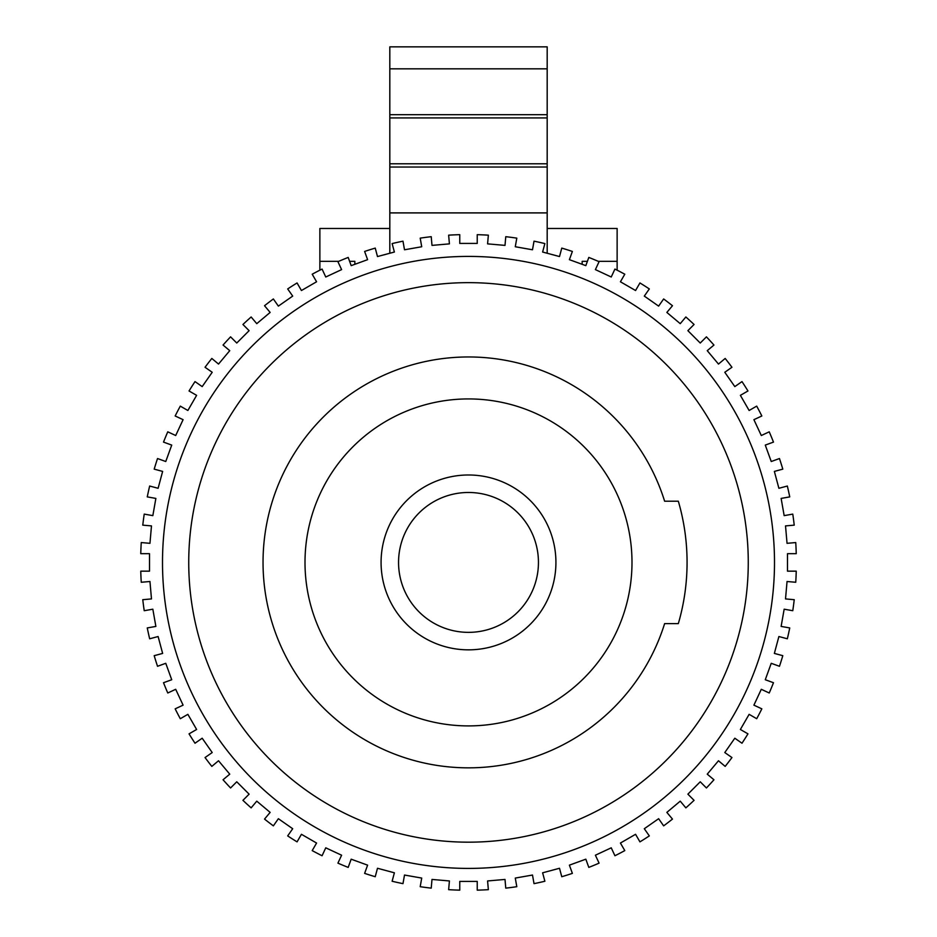 <?xml version="1.0" encoding="UTF-8"?>
<svg xmlns="http://www.w3.org/2000/svg" width="937" height="937" viewBox="0 0 937 937"><rect width="100%" height="100%" fill="white"/><g stroke="black" fill="none" stroke-linecap="round" stroke-linejoin="round"><path stroke-width="1.41" d="M468.5 492.475A69.947 69.947 0 0 0 398.553 562.411A69.947 69.947 0 0 0 468.5 632.358A69.947 69.947 0 0 0 538.447 562.411A69.947 69.947 0 0 0 468.5 492.475M468.5 649.845A87.422 87.422 0 0 1 381.078 562.411A87.422 87.422 0 0 1 468.5 474.989A87.422 87.422 0 0 1 555.922 562.411A87.422 87.422 0 0 1 468.5 649.845M468.5 725.906A163.495 163.495 0 0 0 631.995 562.411A163.495 163.495 0 0 0 468.5 398.928A163.495 163.495 0 0 0 305.005 562.411A163.495 163.495 0 0 0 468.5 725.906M468.5 356.962A205.461 205.461 0 0 0 263.039 562.411A205.461 205.461 0 0 0 664.626 623.609L678.329 623.609A218.567 218.567 0 0 0 678.329 501.213L664.626 501.213A205.461 205.461 0 0 0 468.5 356.962M468.5 842.176A279.765 279.765 0 0 0 748.265 562.411A279.765 279.765 0 0 0 468.5 282.646A279.765 279.765 0 0 0 188.735 562.411A279.765 279.765 0 0 0 468.5 842.176M468.5 256.41A306.001 306.001 0 0 0 162.499 562.411A306.001 306.001 0 0 0 468.5 868.412A306.001 306.001 0 0 0 774.501 562.411A306.001 306.001 0 0 0 468.5 256.41M431.231 236.686L431.992 245.389L449.409 243.866L448.647 235.164A327.856 327.856 0 0 1 459.762 234.672L459.762 243.421L477.238 243.421L477.238 234.672A327.856 327.856 0 0 1 488.353 235.164L487.591 243.866L505.008 245.389L505.769 236.686A327.856 327.856 0 0 1 516.802 238.139L515.28 246.747L532.497 249.781L534.02 241.172A327.856 327.856 0 0 1 544.877 243.573L542.617 252.03L559.506 256.551L561.767 248.106A327.856 327.856 0 0 1 572.378 251.444L569.391 259.666L585.824 265.639L588.811 257.429A327.856 327.856 0 0 1 599.083 261.681L595.393 269.61L611.24 277.001L614.93 269.071A327.856 327.856 0 0 1 624.792 274.213L620.423 281.779L635.567 290.529L639.936 282.951A327.856 327.856 0 0 1 649.318 288.936L644.305 296.092L658.629 306.118L663.642 298.962A327.856 327.856 0 0 1 672.473 305.731L666.851 312.431L680.239 323.663L685.861 316.975A327.856 327.856 0 0 1 694.059 324.483L687.887 330.667L700.244 343.036L706.428 336.851A327.856 327.856 0 0 1 713.947 345.05L707.248 350.672L718.48 364.06L725.179 358.449A327.856 327.856 0 0 1 731.949 367.269L724.793 372.282L734.819 386.606L741.987 381.593A327.856 327.856 0 0 1 747.96 390.975L740.382 395.344L749.131 410.488L756.698 406.119A327.856 327.856 0 0 1 761.84 415.981L753.91 419.671L761.301 435.518L769.23 431.828A327.856 327.856 0 0 1 773.482 442.1L765.271 445.098L771.245 461.519L779.467 458.533A327.856 327.856 0 0 1 782.805 469.144L774.36 471.405L778.893 488.294L787.338 486.034A327.856 327.856 0 0 1 789.739 496.891L781.13 498.414L784.164 515.631L792.772 514.108A327.856 327.856 0 0 1 794.225 525.142L785.522 525.903L787.045 543.319L795.747 542.558A327.856 327.856 0 0 1 796.239 553.673L787.49 553.673L787.49 571.16L796.239 571.16A327.856 327.856 0 0 1 795.747 582.264L787.045 581.502L785.522 598.919L794.225 599.692A327.856 327.856 0 0 1 792.772 610.713L784.164 609.191L781.13 626.42L789.739 627.931A327.856 327.856 0 0 1 787.338 638.788L778.893 636.528L774.36 653.417L782.805 655.677A327.856 327.856 0 0 1 779.467 666.289L771.245 663.302L765.271 679.735L773.482 682.722A327.856 327.856 0 0 1 769.23 692.993L761.301 689.304L753.91 705.151L761.84 708.841A327.856 327.856 0 0 1 756.698 718.714L749.131 714.334L740.382 729.478L747.96 733.858A327.856 327.856 0 0 1 741.987 743.228L734.819 738.215L724.793 752.54L731.949 757.553A327.856 327.856 0 0 1 725.179 766.384L718.48 760.762L707.248 774.161L713.947 779.771A327.856 327.856 0 0 1 706.428 787.97L700.244 781.798L687.887 794.154L694.059 800.339A327.856 327.856 0 0 1 685.861 807.858L680.239 801.158L666.851 812.391L672.473 819.09A327.856 327.856 0 0 1 663.642 825.86L658.629 818.704L644.305 828.73L649.318 835.898A327.856 327.856 0 0 1 639.936 841.871L635.567 834.293L620.423 843.042L624.792 850.609A327.856 327.856 0 0 1 614.93 855.75L611.24 847.821L595.393 855.212L599.083 863.141A327.856 327.856 0 0 1 588.811 867.393L585.824 859.182L569.391 865.156L572.378 873.378A327.856 327.856 0 0 1 561.767 876.716L559.506 868.271L542.617 872.804L544.877 881.248A327.856 327.856 0 0 1 534.02 883.65L532.497 875.041L515.28 878.074L516.802 886.695A327.856 327.856 0 0 1 505.769 888.135L505.008 879.433L487.591 880.956L488.353 889.67A327.856 327.856 0 0 1 477.238 890.15L477.238 881.412L459.762 881.412L459.762 890.15A327.856 327.856 0 0 1 448.647 889.67L449.409 880.956L431.992 879.433L431.231 888.135A327.856 327.856 0 0 1 420.198 886.695L421.72 878.074L404.503 875.041L402.98 883.65A327.856 327.856 0 0 1 392.123 881.248L394.383 872.804L377.494 868.271L375.233 876.716A327.856 327.856 0 0 1 364.622 873.378L367.609 865.156L351.176 859.182L348.189 867.393A327.856 327.856 0 0 1 337.917 863.141L341.607 855.212L325.76 847.821L322.07 855.75A327.856 327.856 0 0 1 312.208 850.609L316.577 843.042L301.433 834.293L297.064 841.871A327.856 327.856 0 0 1 287.682 835.898L292.695 828.73L278.371 818.704L273.358 825.86A327.856 327.856 0 0 1 264.527 819.09L270.149 812.391L256.761 801.158L251.139 807.858A327.856 327.856 0 0 1 242.941 800.339L249.113 794.154L236.756 781.798L230.572 787.97A327.856 327.856 0 0 1 223.053 779.771L229.752 774.161L218.52 760.762L211.821 766.384A327.856 327.856 0 0 1 205.051 757.553L212.207 752.54L202.181 738.215L195.013 743.228A327.856 327.856 0 0 1 189.04 733.858L196.618 729.478L187.868 714.334L180.302 718.714A327.856 327.856 0 0 1 175.16 708.841L183.09 705.151L175.699 689.304L167.77 692.993A327.856 327.856 0 0 1 163.518 682.722L171.729 679.735L165.755 663.302L157.533 666.289A327.856 327.856 0 0 1 154.195 655.677L162.64 653.417L158.107 636.528L149.662 638.788A327.856 327.856 0 0 1 147.261 627.931L155.87 626.42L152.836 609.191L144.228 610.713A327.856 327.856 0 0 1 142.775 599.692L151.478 598.919L149.955 581.502L141.253 582.264A327.856 327.856 0 0 1 140.761 571.16L149.51 571.16L149.51 553.673L140.761 553.673A327.856 327.856 0 0 1 141.253 542.558L149.955 543.319L151.478 525.903L142.775 525.142A327.856 327.856 0 0 1 144.228 514.108L152.836 515.631L155.87 498.414L147.261 496.891A327.856 327.856 0 0 1 149.662 486.034L158.107 488.294L162.64 471.405L154.195 469.144A327.856 327.856 0 0 1 157.533 458.533L165.755 461.519L171.729 445.098L163.518 442.1A327.856 327.856 0 0 1 167.77 431.828L175.699 435.518L183.09 419.671L175.16 415.981A327.856 327.856 0 0 1 180.302 406.119L187.868 410.488L196.618 395.344L189.04 390.975A327.856 327.856 0 0 1 195.013 381.593L202.181 386.606L212.207 372.282L205.051 367.269A327.856 327.856 0 0 1 211.821 358.449L218.52 364.06L229.752 350.672L223.053 345.05A327.856 327.856 0 0 1 230.572 336.851L236.756 343.036L249.113 330.667L242.941 324.483A327.856 327.856 0 0 1 251.139 316.975L256.761 323.663L270.149 312.431L264.527 305.731A327.856 327.856 0 0 1 273.358 298.962L278.371 306.118L292.695 296.092L287.682 288.936A327.856 327.856 0 0 1 297.064 282.951L301.433 290.529L316.577 281.779L312.208 274.213A327.856 327.856 0 0 1 322.07 269.071L325.76 277.001L341.607 269.61L337.917 261.681A327.856 327.856 0 0 1 348.189 257.429L351.176 265.639L367.609 259.666L364.622 251.444A327.856 327.856 0 0 1 375.233 248.106L377.494 256.551L394.383 252.03L392.123 243.573A327.856 327.856 0 0 1 402.98 241.172L404.503 249.781L421.72 246.747L420.198 238.139A327.856 327.856 0 0 1 431.231 236.686M547.185 70.345L547.185 46.85L389.815 46.85L389.815 253.248M389.815 70.345L389.815 68.823L547.185 68.823L547.185 114.689L389.815 114.689M547.185 114.689L547.185 163.788L389.815 163.788M389.815 119.467L389.815 117.921L547.185 117.921L547.185 119.467M547.185 163.788L547.185 212.898L389.815 212.898M389.815 168.578L389.815 167.032L547.185 167.032L547.185 168.578M547.185 212.898L547.185 253.248M319.868 270.184L319.868 228.476L389.815 228.476M598.286 261.341L617.132 261.341L617.132 228.476L547.185 228.476M617.132 261.341L617.132 270.184M319.868 261.341L338.714 261.341M349.618 261.341L354.842 261.341L354.842 264.316M587.382 261.341L582.158 261.341L582.158 264.316"/></g></svg>
